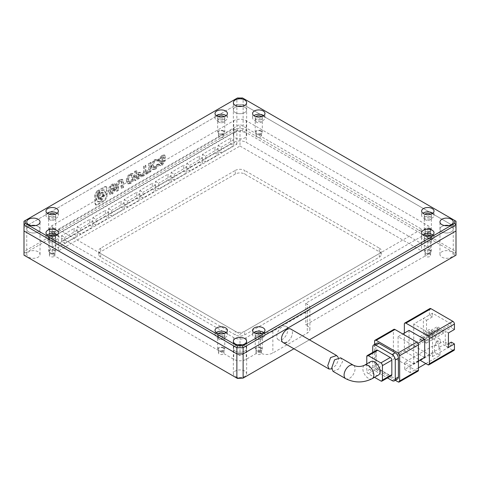 <?xml version="1.0" encoding="UTF-8"?>
<svg xmlns="http://www.w3.org/2000/svg" width="480" height="480" viewBox="0 0 480 480"><rect width="100%" height="100%" fill="white"/><g stroke="black" fill="none" stroke-linecap="round" stroke-linejoin="round"><path stroke-width="0.36" stroke-dasharray="2.4 1.8" d="M224.118 116.664A3.54 2.046 180 0 1 224.76 117.84A3.54 2.046 180 0 1 222.57 119.724A3.54 2.046 180 0 1 218.712 119.286A3.54 2.046 180 0 1 217.674 117.84A3.54 2.046 180 0 1 218.316 116.664M223.722 119.286A3.54 2.046 0 0 0 219.864 118.842A3.54 2.046 0 0 0 217.674 120.732A3.54 2.046 0 0 0 218.712 122.172A3.54 2.046 0 0 0 222.57 122.616A3.54 2.046 0 0 0 224.76 120.732A3.54 2.046 0 0 0 223.722 119.286A3.54 2.046 0 0 0 219.864 118.842A3.54 2.046 0 0 0 217.674 120.732A3.54 2.046 0 0 0 218.712 122.172A3.54 2.046 0 0 0 222.57 122.616A3.54 2.046 0 0 0 224.76 120.732A3.54 2.046 0 0 0 223.722 119.286M244.698 345.744A6.642 3.834 0 0 0 242.214 344.838A6.642 3.834 180 0 1 244.698 345.744A6.642 3.834 180 0 1 246.642 348.456A6.642 3.834 0 0 0 244.698 345.744M237.786 344.838A6.642 3.834 0 0 0 233.358 348.456A6.642 3.834 0 0 0 235.302 351.162A6.642 3.834 0 0 0 242.544 351.996A6.642 3.834 0 0 0 246.642 348.456A6.642 3.834 180 0 1 242.544 351.996A6.642 3.834 180 0 1 235.302 351.162A6.642 3.834 180 0 1 233.358 348.456A6.642 3.834 180 0 1 237.786 344.838M38.088 226.458A6.642 3.834 0 0 0 35.604 225.552A6.642 3.834 180 0 1 38.088 226.458A6.642 3.834 180 0 1 40.032 229.17A6.642 3.834 0 0 0 38.088 226.458M31.176 225.552A6.642 3.834 0 0 0 26.748 229.17A6.642 3.834 0 0 0 28.698 231.882A6.642 3.834 0 0 0 35.934 232.71A6.642 3.834 0 0 0 40.032 229.17A6.642 3.834 180 0 1 35.934 232.71A6.642 3.834 180 0 1 28.698 231.882A6.642 3.834 180 0 1 26.748 229.17A6.642 3.834 180 0 1 31.176 225.552M244.698 107.172A6.642 3.834 0 0 0 242.214 106.272A6.642 3.834 180 0 1 244.698 107.172A6.642 3.834 180 0 1 246.642 109.884A6.642 3.834 0 0 0 244.698 107.172M237.786 106.272A6.642 3.834 0 0 0 233.358 109.884A6.642 3.834 0 0 0 235.302 112.596A6.642 3.834 0 0 0 242.544 113.43A6.642 3.834 0 0 0 246.642 109.884A6.642 3.834 180 0 1 242.544 113.43A6.642 3.834 180 0 1 235.302 112.596A6.642 3.834 180 0 1 233.358 109.884A6.642 3.834 180 0 1 237.786 106.272M451.302 226.458A6.642 3.834 0 0 0 448.824 225.552A6.642 3.834 180 0 1 451.302 226.458A6.642 3.834 180 0 1 453.252 229.17A6.642 3.834 0 0 0 451.302 226.458M444.396 225.552A6.642 3.834 0 0 0 439.968 229.17A6.642 3.834 0 0 0 441.912 231.882A6.642 3.834 0 0 0 449.148 232.71A6.642 3.834 0 0 0 453.252 229.17A6.642 3.834 180 0 1 449.148 232.71A6.642 3.834 180 0 1 441.912 231.882A6.642 3.834 180 0 1 439.968 229.17A6.642 3.834 180 0 1 444.396 225.552M55.074 214.26A3.54 2.046 180 0 1 55.716 215.436A3.54 2.046 180 0 1 53.532 217.32A3.54 2.046 180 0 1 49.668 216.882A3.54 2.046 180 0 1 48.63 215.436A3.54 2.046 180 0 1 49.278 214.26M54.678 216.882A3.54 2.046 0 0 0 50.82 216.438A3.54 2.046 0 0 0 48.63 218.328A3.54 2.046 0 0 0 49.668 219.774A3.54 2.046 0 0 0 53.532 220.212A3.54 2.046 0 0 0 55.716 218.328A3.54 2.046 0 0 0 54.678 216.882A3.54 2.046 0 0 0 50.82 216.438A3.54 2.046 0 0 0 48.63 218.328A3.54 2.046 0 0 0 49.668 219.774A3.54 2.046 0 0 0 53.532 220.212A3.54 2.046 0 0 0 55.716 218.328A3.54 2.046 0 0 0 54.678 216.882M430.722 235.944A3.54 2.046 180 0 1 431.37 237.12A3.54 2.046 180 0 1 429.18 239.01A3.54 2.046 180 0 1 425.322 238.566A3.54 2.046 180 0 1 424.284 237.12A3.54 2.046 180 0 1 424.926 235.944M430.332 238.566A3.54 2.046 0 0 0 426.468 238.122A3.54 2.046 0 0 0 424.284 240.012A3.54 2.046 0 0 0 425.322 241.458A3.54 2.046 0 0 0 429.18 241.902A3.54 2.046 0 0 0 431.37 240.012A3.54 2.046 0 0 0 430.332 238.566A3.54 2.046 0 0 0 426.468 238.122A3.54 2.046 0 0 0 424.284 240.012A3.54 2.046 0 0 0 425.322 241.458A3.54 2.046 0 0 0 429.18 241.902A3.54 2.046 0 0 0 431.37 240.012A3.54 2.046 0 0 0 430.332 238.566M261.684 333.546A3.54 2.046 180 0 1 262.326 334.716A3.54 2.046 180 0 1 260.136 336.606A3.54 2.046 180 0 1 256.278 336.162A3.54 2.046 180 0 1 255.24 334.716A3.54 2.046 180 0 1 255.882 333.546M261.288 336.162A3.54 2.046 0 0 0 257.43 335.718A3.54 2.046 0 0 0 255.24 337.608A3.54 2.046 0 0 0 256.278 339.054A3.54 2.046 0 0 0 260.136 339.498A3.54 2.046 0 0 0 262.326 337.608A3.54 2.046 0 0 0 261.288 336.162A3.54 2.046 0 0 0 257.43 335.718A3.54 2.046 0 0 0 255.24 337.608A3.54 2.046 0 0 0 256.278 339.054A3.54 2.046 0 0 0 260.136 339.498A3.54 2.046 0 0 0 262.326 337.608A3.54 2.046 0 0 0 261.288 336.162M261.684 116.664A3.54 2.046 180 0 1 262.326 117.84A3.54 2.046 180 0 1 260.136 119.724A3.54 2.046 180 0 1 256.278 119.286A3.54 2.046 180 0 1 255.24 117.84A3.54 2.046 180 0 1 255.882 116.664M261.288 119.286A3.54 2.046 0 0 0 257.43 118.842A3.54 2.046 0 0 0 255.24 120.732A3.54 2.046 0 0 0 256.278 122.172A3.54 2.046 0 0 0 260.136 122.616A3.54 2.046 0 0 0 262.326 120.732A3.54 2.046 0 0 0 261.288 119.286M430.722 214.26A3.54 2.046 180 0 1 431.37 215.436A3.54 2.046 180 0 1 429.18 217.32A3.54 2.046 180 0 1 425.322 216.882A3.54 2.046 180 0 1 424.284 215.436A3.54 2.046 180 0 1 424.926 214.26M430.332 216.882A3.54 2.046 0 0 0 426.468 216.438A3.54 2.046 0 0 0 424.284 218.328A3.54 2.046 0 0 0 425.322 219.774A3.54 2.046 0 0 0 429.18 220.212A3.54 2.046 0 0 0 431.37 218.328A3.54 2.046 0 0 0 430.332 216.882A3.54 2.046 0 0 0 426.468 216.438A3.54 2.046 0 0 0 424.284 218.328A3.54 2.046 0 0 0 425.322 219.774A3.54 2.046 0 0 0 429.18 220.212A3.54 2.046 0 0 0 431.37 218.328A3.54 2.046 0 0 0 430.332 216.882M55.074 235.944A3.54 2.046 180 0 1 55.716 237.12A3.54 2.046 180 0 1 53.532 239.01A3.54 2.046 180 0 1 49.668 238.566A3.54 2.046 180 0 1 48.63 237.12A3.54 2.046 180 0 1 49.278 235.944M54.678 238.566A3.54 2.046 0 0 0 50.82 238.122A3.54 2.046 0 0 0 48.63 240.012A3.54 2.046 0 0 0 49.668 241.458A3.54 2.046 0 0 0 53.532 241.902A3.54 2.046 0 0 0 55.716 240.012A3.54 2.046 0 0 0 54.678 238.566M224.118 333.546A3.54 2.046 180 0 1 224.76 334.716A3.54 2.046 180 0 1 222.57 336.606A3.54 2.046 180 0 1 218.712 336.162A3.54 2.046 180 0 1 217.674 334.716A3.54 2.046 180 0 1 218.316 333.546M223.722 336.162A3.54 2.046 0 0 0 219.864 335.718A3.54 2.046 0 0 0 217.674 337.608A3.54 2.046 0 0 0 218.712 339.054A3.54 2.046 0 0 0 222.57 339.498A3.54 2.046 0 0 0 224.76 337.608A3.54 2.046 0 0 0 223.722 336.162A3.54 2.046 0 0 0 219.864 335.718A3.54 2.046 0 0 0 217.674 337.608A3.54 2.046 0 0 0 218.712 339.054A3.54 2.046 0 0 0 222.57 339.498A3.54 2.046 0 0 0 224.76 337.608A3.54 2.046 0 0 0 223.722 336.162M226.146 115.668A6.198 3.576 180 0 1 227.418 117.84A6.198 3.576 180 0 1 223.59 121.146A6.198 3.576 180 0 1 216.834 120.366A6.198 3.576 180 0 1 215.022 117.84A6.198 3.576 180 0 1 216.288 115.668M57.102 213.264A6.198 3.576 180 0 1 58.374 215.436A6.198 3.576 180 0 1 54.546 218.742A6.198 3.576 180 0 1 47.79 217.962A6.198 3.576 180 0 1 45.978 215.436A6.198 3.576 180 0 1 47.244 213.264M432.756 234.954A6.198 3.576 180 0 1 434.022 237.12A6.198 3.576 180 0 1 430.2 240.426A6.198 3.576 180 0 1 423.444 239.652A6.198 3.576 180 0 1 421.626 237.12A6.198 3.576 180 0 1 422.898 234.954M263.712 332.55A6.198 3.576 180 0 1 264.978 334.716A6.198 3.576 180 0 1 261.156 338.022A6.198 3.576 180 0 1 254.4 337.248A6.198 3.576 180 0 1 252.582 334.716A6.198 3.576 180 0 1 253.854 332.55M263.712 115.668A6.198 3.576 180 0 1 264.978 117.84A6.198 3.576 180 0 1 261.156 121.146A6.198 3.576 180 0 1 254.4 120.366A6.198 3.576 180 0 1 252.582 117.84A6.198 3.576 180 0 1 253.854 115.668M432.756 213.264A6.198 3.576 180 0 1 434.022 215.436A6.198 3.576 180 0 1 430.2 218.742A6.198 3.576 180 0 1 423.444 217.962A6.198 3.576 180 0 1 421.626 215.436A6.198 3.576 180 0 1 422.898 213.264M57.102 234.954A6.198 3.576 180 0 1 58.374 237.12A6.198 3.576 180 0 1 54.546 240.426A6.198 3.576 180 0 1 47.79 239.652A6.198 3.576 180 0 1 45.978 237.12A6.198 3.576 180 0 1 47.244 234.954M226.146 332.55A6.198 3.576 180 0 1 227.418 334.716A6.198 3.576 180 0 1 223.59 338.022A6.198 3.576 180 0 1 216.834 337.248A6.198 3.576 180 0 1 215.022 334.716A6.198 3.576 180 0 1 216.288 332.55M237.42 97.998L24 221.22L24 230.976L24 227.364L236.868 104.466L243.132 104.466L456 227.364L456 230.976L456 221.22L243.132 98.316L236.868 98.316L236.868 104.466L243.132 104.466L243.132 98.316L242.58 97.998M370.734 361.626A7.746 4.476 -120 0 0 369.132 365.172A7.746 4.476 -120 0 0 372.51 372.966A7.746 4.476 -120 0 0 378.48 375.042M333.024 371.346L338.616 369.054L342.6 361.602L340.608 357.834M424.698 357.492L409.044 348.456L409.044 330.378M427.824 364.722L452.868 350.262L443.478 344.838L438.78 347.55L439.956 348.228L410.22 365.4L404.742 362.238L434.478 345.066L435.654 345.744L440.346 343.032L430.956 337.608L405.912 352.068L420 360.204M404.346 333.09L404.346 349.356L429.39 334.902L429.39 329.478L423.384 332.946L423.384 318.486L429.39 315.018L432.522 316.824L432.522 313.212L451.302 324.054L451.302 327.672L445.296 331.14L445.296 345.594L448.428 343.788M405.912 352.068A2.214 1.278 60 0 1 404.346 349.356M454.434 329.478L451.302 327.672M429.852 308.58A2.214 1.278 -120 0 0 429.39 309.594L429.39 315.018M409.044 348.456L398.088 354.78L413.742 363.816L418.434 361.104M413.742 363.816L413.742 345.744L417.978 343.296M432.522 313.212L413.742 324.054L432.522 334.896L432.522 356.586L398.088 336.708L402.78 333.996M398.088 336.708L398.088 354.78M440.346 343.032L440.346 339.42L432.522 334.902L451.302 324.054M398.088 381.888L416.868 371.046A2.214 1.278 -120 0 0 417.978 371.154M416.868 371.046L394.956 358.392L376.176 369.24L395.316 380.292M374.61 344.424L374.61 366.528L393.39 355.686A2.214 1.278 -120 0 0 394.956 358.392M393.39 355.686L393.39 330.378L374.61 341.226M393.852 329.37A2.214 1.278 -120 0 0 393.39 330.378M438.78 347.55L438.78 343.938L443.478 341.226L443.478 344.838M452.868 350.262A2.214 1.278 -120 0 0 453.978 350.37M451.302 342.126L451.302 345.744L443.478 341.226M418.434 367.884L410.22 372.63L410.22 365.4M439.956 348.228L439.956 355.458L425.868 363.588M434.478 345.066L434.478 352.296L404.742 369.462L404.742 362.238M410.22 372.63L404.742 369.462M429.39 334.902A2.214 1.278 -120 0 0 430.956 337.608M413.742 324.054L413.742 345.744L432.522 334.902L432.522 331.284L429.39 329.478M435.654 345.744L435.654 342.126L440.346 339.42M423.384 332.946L426.516 334.752L426.516 320.292L423.384 318.486M432.522 331.284L426.516 334.752M426.516 320.292L432.522 316.824M448.428 347.406L445.296 345.594M448.428 332.946L445.296 331.14M432.522 356.586L451.302 345.744M424.698 342.264L426.258 343.164L426.258 340.272L424.698 339.372L424.698 342.264L442.224 332.142L442.224 329.25L443.79 330.15L443.79 333.042L426.258 343.164M420 339.552L421.566 340.452L421.566 337.56L420 336.66L420 339.552L437.532 329.43L437.532 326.538L439.098 327.438L439.098 330.33L421.566 340.452M435.654 342.126L438.78 343.938M439.956 355.458L434.478 352.296M426.258 340.272L443.79 330.15M421.566 337.56L439.098 327.438M376.776 343.176A4.428 2.556 -120 0 0 375.858 345.198L375.858 363.996A4.428 2.556 -120 0 0 378.99 369.42L395.268 378.816A4.428 2.556 -120 0 0 397.482 379.038M376.176 369.24A2.214 1.278 60 0 1 374.61 366.528M443.79 333.042L442.224 332.142M424.698 339.372L442.224 329.25M439.098 330.33L437.532 329.43M420 336.66L437.532 326.538M378.99 369.42L375.858 371.226A4.428 2.556 60 0 1 372.732 365.802L375.858 363.996M372.732 352.404L372.732 365.802M375.858 371.226L387.468 377.928M376.632 350.154A2.214 1.278 -120 0 0 376.176 351.162L376.176 365.622A2.214 1.278 -120 0 0 377.742 368.334L390.258 375.564A2.214 1.278 -120 0 0 391.368 375.672M366.78 363.906L366.78 371.046L376.176 365.622M377.742 368.334L368.346 373.758L374.532 377.328M368.346 373.758A2.214 1.278 60 0 1 366.78 371.046M338.232 357.408L338.592 359.286L336.276 364.92L331.758 368.844M278.388 339.804A7.746 4.476 -60 0 1 277.2 333.594A7.746 4.476 -60 0 1 282.258 326.766A7.746 4.476 -60 0 1 286.134 326.382A7.746 4.476 -60 0 1 287.322 332.592A7.746 4.476 -60 0 1 282.258 339.42A7.746 4.476 -60 0 1 278.388 339.804L283.08 342.51A7.746 4.476 120 0 0 289.05 340.434A7.746 4.476 120 0 0 292.434 332.64A7.746 4.476 120 0 0 290.832 329.094A7.746 4.476 120 0 1 292.02 335.304A7.746 4.476 120 0 1 286.956 342.126M58.434 229.17L240 333.996L421.566 229.17L240 124.344L58.434 229.17L58.434 250.86L240 146.034L240 124.344M421.566 229.17L421.566 250.86L240 355.686L240 333.996M240 355.686L58.434 250.86M240 146.034L421.566 250.86M52.176 225.552L52.176 247.242L52.176 233.508L233.742 128.682L233.742 142.416L52.176 247.242A8.856 5.112 0 0 0 49.578 250.86A8.856 5.112 0 0 0 52.176 254.472L233.742 359.298A8.856 5.112 0 0 0 246.258 359.298L258.78 352.068L260.346 352.974A8.856 5.112 0 0 0 272.868 352.974L307.302 333.09A8.856 5.112 0 0 0 309.9 329.478A8.856 5.112 0 0 0 307.302 325.86L305.742 324.96L427.824 254.472A8.856 5.112 0 0 0 430.422 250.86A8.856 5.112 0 0 0 427.824 247.242L246.258 142.416A8.856 5.112 0 0 0 233.742 142.416L52.176 247.242L55.302 249.048L236.868 144.222L233.742 142.416L233.742 120.732L52.176 225.552A8.856 5.112 0 0 0 49.578 229.17A8.856 5.112 0 0 0 52.176 232.782L233.742 337.608A8.856 5.112 0 0 0 246.258 337.608L258.78 330.378L260.346 331.284A8.856 5.112 0 0 0 272.868 331.284L307.302 311.406A8.856 5.112 0 0 0 309.9 307.788A8.856 5.112 0 0 0 307.302 304.176L305.742 303.27L427.824 232.782A8.856 5.112 0 0 0 430.422 229.17A8.856 5.112 0 0 0 427.824 225.552L246.258 120.732A8.856 5.112 0 0 0 233.742 120.732M233.742 128.682L236.868 130.488L55.302 235.314L52.176 233.508M55.302 235.314L55.302 249.048M236.868 144.222L236.868 130.488M61.566 241.458L74.088 234.228L74.088 228.444L61.566 235.674L61.566 241.458L64.698 243.264L77.22 236.04L77.22 230.256L74.088 228.444M77.22 232.422L89.742 225.192L89.742 219.408L77.22 226.638L77.22 232.422L80.346 234.228L92.868 226.998L92.868 221.22L89.742 219.408M92.868 223.386L105.39 216.156L105.39 210.372L92.868 217.602L92.868 223.386L96 225.192L108.522 217.962L108.522 212.178L105.39 210.372M108.522 214.35L121.044 207.12L121.044 201.336L108.522 208.566L108.522 214.35L111.654 216.156L124.176 208.926L124.176 203.142L121.044 201.336M124.176 205.314L136.698 198.084L136.698 192.3L124.176 199.53L124.176 205.314L127.302 207.12L139.824 199.89L139.824 194.106L136.698 192.3M139.824 196.278L152.346 189.048L152.346 183.264L139.824 190.494L139.824 196.278L142.956 198.084L155.478 190.854L155.478 185.07L152.346 183.264M155.478 187.242L168 180.012L168 174.228L155.478 181.458L155.478 187.242L158.61 189.048L171.132 181.818L171.132 176.034L168 174.228M171.132 178.2L183.654 170.976L183.654 165.192L171.132 172.422L171.132 178.2L174.258 180.012L186.78 172.782L186.78 166.998L183.654 165.192M186.78 169.164L199.302 161.934L199.302 156.156L186.78 163.38L186.78 169.164L189.912 170.976L202.434 163.746L202.434 157.962L199.302 156.156M202.434 160.128L214.956 152.898L214.956 147.114L202.434 154.344L202.434 160.128L205.566 161.934L218.088 154.71L218.088 148.926L214.956 147.114M218.088 151.092L230.61 143.862L230.61 138.078L218.088 145.308L218.088 151.092L221.22 152.898L233.742 145.668L233.742 139.89L230.61 138.078M74.088 234.228L77.22 236.04M61.566 235.674L64.698 237.486L64.698 243.264M77.22 230.256L64.698 237.486M89.742 225.192L92.868 226.998M77.22 226.638L80.346 228.444L80.346 234.228M92.868 221.22L80.346 228.444M105.39 216.156L108.522 217.962M92.868 217.602L96 219.408L96 225.192M108.522 212.178L96 219.408M121.044 207.12L124.176 208.926M108.522 208.566L111.654 210.372L111.654 216.156M124.176 203.142L111.654 210.372M136.698 198.084L139.824 199.89M124.176 199.53L127.302 201.336L127.302 207.12M139.824 194.106L127.302 201.336M152.346 189.048L155.478 190.854M139.824 190.494L142.956 192.3L142.956 198.084M155.478 185.07L142.956 192.3M168 180.012L171.132 181.818M155.478 181.458L158.61 183.264L158.61 189.048M171.132 176.034L158.61 183.264M183.654 170.976L186.78 172.782M171.132 172.422L174.258 174.228L174.258 180.012M186.78 166.998L174.258 174.228M199.302 161.934L202.434 163.746M186.78 163.38L189.912 165.192L189.912 170.976M202.434 157.962L189.912 165.192M214.956 152.898L218.088 154.71M202.434 154.344L205.566 156.156L205.566 161.934M218.088 148.926L205.566 156.156M230.61 143.862L233.742 145.668M218.088 145.308L221.22 147.114L221.22 152.898M233.742 139.89L221.22 147.114M244.698 132.48A6.642 3.834 0 0 0 237.456 131.646A6.642 3.834 0 0 0 233.358 135.186A6.642 3.834 0 0 0 235.302 137.898A6.642 3.834 0 0 0 242.544 138.732A6.642 3.834 0 0 0 246.642 135.186A6.642 3.834 0 0 0 244.698 132.48M38.088 251.76A6.642 3.834 0 0 0 30.852 250.932A6.642 3.834 0 0 0 26.748 254.472A6.642 3.834 0 0 0 28.698 257.184A6.642 3.834 0 0 0 35.934 258.012A6.642 3.834 0 0 0 40.032 254.472A6.642 3.834 0 0 0 38.088 251.76M244.698 371.046A6.642 3.834 0 0 0 237.456 370.212A6.642 3.834 0 0 0 233.358 373.758A6.642 3.834 0 0 0 235.302 376.47A6.642 3.834 0 0 0 242.544 377.298A6.642 3.834 0 0 0 246.642 373.758A6.642 3.834 0 0 0 244.698 371.046M451.302 251.76A6.642 3.834 0 0 0 444.066 250.932A6.642 3.834 0 0 0 439.968 254.472A6.642 3.834 0 0 0 441.912 257.184A6.642 3.834 0 0 0 449.148 258.012A6.642 3.834 0 0 0 453.252 254.472A6.642 3.834 0 0 0 451.302 251.76M261.27 119.274A3.54 2.046 0 0 0 257.412 118.83A3.54 2.046 0 0 0 255.222 120.72A3.54 2.046 0 0 0 256.26 122.166A3.54 2.046 0 0 0 260.118 122.61A3.54 2.046 0 0 0 262.308 120.72A3.54 2.046 0 0 0 261.27 119.274M261.27 130.842A3.54 2.046 0 0 0 257.412 130.398A3.54 2.046 0 0 0 255.222 132.288A3.54 2.046 0 0 0 256.26 133.734A3.54 2.046 0 0 0 260.118 134.172A3.54 2.046 0 0 0 262.308 132.288A3.54 2.046 0 0 0 261.27 130.842M430.332 228.444A3.54 2.046 0 0 0 426.468 228.006A3.54 2.046 0 0 0 424.284 229.89A3.54 2.046 0 0 0 425.322 231.336A3.54 2.046 0 0 0 429.18 231.78A3.54 2.046 0 0 0 431.37 229.89A3.54 2.046 0 0 0 430.332 228.444M223.722 130.848A3.54 2.046 0 0 0 219.864 130.41A3.54 2.046 0 0 0 217.674 132.294A3.54 2.046 0 0 0 218.712 133.74A3.54 2.046 0 0 0 222.57 134.184A3.54 2.046 0 0 0 224.76 132.294A3.54 2.046 0 0 0 223.722 130.848M54.678 228.444A3.54 2.046 0 0 0 50.82 228.006A3.54 2.046 0 0 0 48.63 229.89A3.54 2.046 0 0 0 49.668 231.336A3.54 2.046 0 0 0 53.532 231.78A3.54 2.046 0 0 0 55.716 229.89A3.54 2.046 0 0 0 54.678 228.444M54.66 238.56A3.54 2.046 0 0 0 50.802 238.116A3.54 2.046 0 0 0 48.612 240.006A3.54 2.046 0 0 0 49.65 241.446A3.54 2.046 0 0 0 53.514 241.89A3.54 2.046 0 0 0 55.698 240.006A3.54 2.046 0 0 0 54.66 238.56M54.66 250.122A3.54 2.046 0 0 0 50.802 249.684A3.54 2.046 0 0 0 48.612 251.568A3.54 2.046 0 0 0 49.65 253.014A3.54 2.046 0 0 0 53.514 253.458A3.54 2.046 0 0 0 55.698 251.568A3.54 2.046 0 0 0 54.66 250.122M223.722 347.73A3.54 2.046 0 0 0 219.864 347.286A3.54 2.046 0 0 0 217.674 349.176A3.54 2.046 0 0 0 218.712 350.622A3.54 2.046 0 0 0 222.57 351.066A3.54 2.046 0 0 0 224.76 349.176A3.54 2.046 0 0 0 223.722 347.73M261.288 347.73A3.54 2.046 0 0 0 257.43 347.286A3.54 2.046 0 0 0 255.24 349.176A3.54 2.046 0 0 0 256.278 350.622A3.54 2.046 0 0 0 260.136 351.066A3.54 2.046 0 0 0 262.326 349.176A3.54 2.046 0 0 0 261.288 347.73M430.332 250.134A3.54 2.046 0 0 0 426.468 249.69A3.54 2.046 0 0 0 424.284 251.58A3.54 2.046 0 0 0 425.322 253.026A3.54 2.046 0 0 0 429.18 253.47A3.54 2.046 0 0 0 431.37 251.58A3.54 2.046 0 0 0 430.332 250.134M260.724 131.154A2.766 1.596 0 0 0 257.706 130.812A2.766 1.596 0 0 0 255.996 132.288A2.766 1.596 0 0 0 256.806 133.416A2.766 1.596 0 0 0 259.824 133.764A2.766 1.596 0 0 0 261.534 132.288A2.766 1.596 0 0 0 260.724 131.154M260.724 134.952A2.766 1.596 0 0 0 257.706 134.604A2.766 1.596 0 0 0 255.996 136.08A2.766 1.596 0 0 0 256.806 137.208A2.766 1.596 0 0 0 259.824 137.556A2.766 1.596 0 0 0 261.534 136.08A2.766 1.596 0 0 0 260.724 134.952M429.78 228.762A2.766 1.596 0 0 0 426.768 228.414A2.766 1.596 0 0 0 425.058 229.89A2.766 1.596 0 0 0 425.868 231.024A2.766 1.596 0 0 0 428.886 231.366A2.766 1.596 0 0 0 430.596 229.89A2.766 1.596 0 0 0 429.78 228.762M429.78 232.56A2.766 1.596 0 0 0 426.768 232.212A2.766 1.596 0 0 0 425.058 233.688A2.766 1.596 0 0 0 425.868 234.816A2.766 1.596 0 0 0 428.886 235.164A2.766 1.596 0 0 0 430.596 233.688A2.766 1.596 0 0 0 429.78 232.56M223.176 131.166A2.766 1.596 0 0 0 220.158 130.818A2.766 1.596 0 0 0 218.448 132.294A2.766 1.596 0 0 0 219.258 133.428A2.766 1.596 0 0 0 222.276 133.77A2.766 1.596 0 0 0 223.986 132.294A2.766 1.596 0 0 0 223.176 131.166M223.176 134.964A2.766 1.596 0 0 0 220.158 134.616A2.766 1.596 0 0 0 218.448 136.092A2.766 1.596 0 0 0 219.258 137.22A2.766 1.596 0 0 0 222.276 137.568A2.766 1.596 0 0 0 223.986 136.092A2.766 1.596 0 0 0 223.176 134.964M54.132 228.762A2.766 1.596 0 0 0 51.114 228.414A2.766 1.596 0 0 0 49.404 229.89A2.766 1.596 0 0 0 50.22 231.024A2.766 1.596 0 0 0 53.232 231.366A2.766 1.596 0 0 0 54.942 229.89A2.766 1.596 0 0 0 54.132 228.762M54.132 232.56A2.766 1.596 0 0 0 51.114 232.212A2.766 1.596 0 0 0 49.404 233.688A2.766 1.596 0 0 0 50.22 234.816A2.766 1.596 0 0 0 53.232 235.164A2.766 1.596 0 0 0 54.942 233.688A2.766 1.596 0 0 0 54.132 232.56M54.114 250.44A2.766 1.596 0 0 0 51.096 250.092A2.766 1.596 0 0 0 49.386 251.568A2.766 1.596 0 0 0 50.202 252.702A2.766 1.596 0 0 0 53.214 253.044A2.766 1.596 0 0 0 54.924 251.568A2.766 1.596 0 0 0 54.114 250.44M54.114 254.238A2.766 1.596 0 0 0 51.096 253.89A2.766 1.596 0 0 0 49.386 255.366A2.766 1.596 0 0 0 50.202 256.494A2.766 1.596 0 0 0 53.214 256.842A2.766 1.596 0 0 0 54.924 255.366A2.766 1.596 0 0 0 54.114 254.238M223.176 348.048A2.766 1.596 0 0 0 220.158 347.7A2.766 1.596 0 0 0 218.448 349.176A2.766 1.596 0 0 0 219.258 350.304A2.766 1.596 0 0 0 222.276 350.652A2.766 1.596 0 0 0 223.986 349.176A2.766 1.596 0 0 0 223.176 348.048M223.176 351.84A2.766 1.596 0 0 0 220.158 351.498A2.766 1.596 0 0 0 218.448 352.974A2.766 1.596 0 0 0 219.258 354.102A2.766 1.596 0 0 0 222.276 354.45A2.766 1.596 0 0 0 223.986 352.974A2.766 1.596 0 0 0 223.176 351.84M260.742 348.048A2.766 1.596 0 0 0 257.724 347.7A2.766 1.596 0 0 0 256.014 349.176A2.766 1.596 0 0 0 256.824 350.304A2.766 1.596 0 0 0 259.842 350.652A2.766 1.596 0 0 0 261.552 349.176A2.766 1.596 0 0 0 260.742 348.048M260.742 351.84A2.766 1.596 0 0 0 257.724 351.498A2.766 1.596 0 0 0 256.014 352.974A2.766 1.596 0 0 0 256.824 354.102A2.766 1.596 0 0 0 259.842 354.45A2.766 1.596 0 0 0 261.552 352.974A2.766 1.596 0 0 0 260.742 351.84M429.78 250.452A2.766 1.596 0 0 0 426.768 250.104A2.766 1.596 0 0 0 425.058 251.58A2.766 1.596 0 0 0 425.868 252.708A2.766 1.596 0 0 0 428.886 253.056A2.766 1.596 0 0 0 430.596 251.58A2.766 1.596 0 0 0 429.78 250.452M429.78 254.244A2.766 1.596 0 0 0 426.768 253.902A2.766 1.596 0 0 0 425.058 255.378A2.766 1.596 0 0 0 425.868 256.506A2.766 1.596 0 0 0 428.886 256.854A2.766 1.596 0 0 0 430.596 255.378A2.766 1.596 0 0 0 429.78 254.244M235.302 174.048L100.698 251.76A6.642 3.834 0 0 0 98.748 254.472A6.642 3.834 0 0 0 100.698 257.184L235.302 334.902A6.642 3.834 0 0 0 244.698 334.902L379.302 257.184A6.642 3.834 0 0 0 381.252 254.472A6.642 3.834 0 0 0 379.302 251.76L244.698 174.048A6.642 3.834 0 0 0 235.302 174.048L235.302 170.43L100.698 248.148L100.698 251.76M237.42 378.414L25.326 255.96L25.326 252.984L237.42 130.53L242.58 130.53L454.674 252.984L454.674 255.96L242.58 378.414M100.698 257.184L100.698 253.566A6.642 3.834 180 0 1 98.748 250.86A6.642 3.834 180 0 1 100.698 248.148M235.302 170.43A6.642 3.834 180 0 1 244.698 170.43L244.698 174.048M379.302 251.76L379.302 248.148L244.698 170.43M379.302 248.148A6.642 3.834 180 0 1 381.252 250.86A6.642 3.834 180 0 1 379.302 253.566L379.302 257.184M244.698 334.902L244.698 331.284L379.302 253.566M244.698 331.284A6.642 3.834 180 0 1 235.302 331.284L235.302 334.902M100.698 253.566L235.302 331.284M454.674 252.984L456 251.58L456 255.198L454.674 255.96M242.58 130.53L243.132 128.682L456 251.58L456 227.364L243.132 104.466L243.132 128.682L236.868 128.682L236.868 104.466L24 227.364L24 251.58L236.868 128.682L237.42 130.53M25.326 252.984L24 251.58L24 255.198L25.326 255.96M309.42 339.822L293.922 348.768M150.228 171.366L148.632 172.284L148.632 163.248L150.228 162.324L150.228 171.366L150.852 171.726L149.256 172.644L149.256 163.608L150.852 162.69L150.852 171.726M154.68 168.924L152.286 169.194L151.182 166.278C151.29 163.242 152.478 160.998 154.746 159.552L157.734 159.342L157.734 161.064L157.008 160.41L155.118 160.554C153.648 161.514 152.886 163.074 152.844 165.228L153.582 167.688L154.776 167.562L156.306 164.994L157.902 164.076C157.542 166.248 156.468 167.862 154.68 168.924L155.304 169.284L152.91 169.554L151.806 166.638L151.182 166.278M151.806 166.638C151.92 163.602 153.108 161.358 155.37 159.912L158.358 159.702L157.44 159.114L158.358 159.702L158.358 161.424L157.734 161.064M161.844 155.454L164.274 154.896L164.832 156.42C164.832 157.848 163.836 159.378 161.844 161.004L160.554 163.05L160.788 163.77L161.67 163.578L163.062 161.262L164.628 160.362L161.64 164.904L159.456 165.348L158.886 164.01C158.73 162.588 159.69 161.064 161.772 159.444L163.164 157.254L162.858 156.492L161.604 156.768L158.718 160.536L158.718 158.94L161.844 155.454L162.468 155.814L164.898 155.262L165.456 156.78L164.832 156.42M96.876 191.088L104.292 186.804L105.882 186.51L106.416 188.034L106.416 196.596L104.292 200.28L96.876 204.564L95.454 204.744L94.746 202.842L94.746 194.772L96.876 191.088L97.5 191.448L104.916 187.164L106.506 186.87L107.046 188.394L107.046 196.956L104.916 200.646L97.5 204.924L96.078 205.104L95.37 203.208L95.37 195.132L97.5 191.448M147.684 172.836L141.228 176.556L141.228 175.296L143.64 173.904L143.64 166.128L145.272 165.192L145.272 172.968L147.684 171.576L147.684 172.836L148.308 173.196L141.858 176.922L141.858 175.662L144.264 174.27L144.264 166.494L145.896 165.552L145.896 173.328L148.308 171.936L148.308 173.196M140.448 174.066C140.472 176.016 139.59 177.504 137.802 178.542L134.64 180.36L134.64 171.324L136.236 170.406L136.236 173.556L139.842 172.194L140.448 174.066L141.072 174.432C141.096 176.376 140.214 177.87 138.426 178.902L135.27 180.726L135.27 171.69L136.866 170.766L136.866 173.916L138.426 173.016L137.802 172.656M126.354 180.564C126.468 177.588 127.68 175.344 129.99 173.844L132.528 173.538L133.626 176.37C133.464 179.43 132.252 181.698 129.99 183.174L127.464 183.516L126.354 180.564L126.984 180.924C127.098 177.948 128.304 175.704 130.614 174.204L129.99 173.844M119.562 179.862L122.1 179.256L122.892 182.016L122.892 187.146L121.26 188.088L121.26 182.412L120.804 180.804L119.598 181.062L117.936 184.332L117.936 190.008L116.304 190.95L116.304 185.736C116.238 183.03 117.324 181.074 119.562 179.862L120.192 180.222L122.724 179.622L123.516 182.382L123.516 187.506L121.89 188.448L121.89 182.772L121.26 182.412M111.924 193.602L109.368 193.938L108.288 191.076C108.384 187.998 109.626 185.712 112.026 184.212L114.69 183.678L115.254 184.368L115.254 187.734L111.552 189.87L111.552 188.61L113.724 187.356L113.724 185.838L113.286 185.196L112.062 185.412C110.7 186.336 109.986 187.896 109.92 190.098L110.712 192.42L111.924 192.342L113.52 190.032L115.218 189.054L111.924 193.602L112.548 193.968L109.992 194.304L108.918 191.442L108.288 191.076M305.742 303.27L305.742 324.96M258.78 352.068L258.78 330.378M108.918 191.442C109.008 188.364 110.25 186.072 112.65 184.578L115.314 184.038L115.878 184.734L115.878 188.094L112.176 190.23L112.176 188.97L114.348 187.716L114.348 186.204L113.91 185.556L112.686 185.778C111.33 186.702 110.616 188.262 110.544 190.458L111.336 192.78L112.548 192.702L114.144 190.398L115.842 189.414L115.218 189.054M115.842 189.414L112.548 193.968M114.144 190.398L113.52 190.032M112.548 192.702L111.924 192.342M110.544 190.458L109.92 190.098M112.686 185.778L112.062 185.412M114.348 186.204L113.724 185.838M114.348 187.716L113.724 187.356M112.176 188.97L111.552 188.61M112.176 190.23L111.552 189.87M115.878 188.094L115.254 187.734M115.878 184.734L115.254 184.368M112.65 184.578L112.026 184.212M121.89 182.772L121.434 181.17L120.222 181.422L118.56 184.698L118.56 190.368L116.928 191.31L116.928 186.096L116.304 185.736M116.928 186.096C116.862 183.39 117.948 181.434 120.192 180.222M116.928 191.31L116.304 190.95M118.56 190.368L117.936 190.008M120.222 181.422L119.598 181.062M121.89 188.448L121.26 188.088M123.516 187.506L122.892 187.146M123.516 182.382L122.892 182.016M130.614 174.204L133.158 173.898L134.25 176.73C134.088 179.79 132.882 182.058 130.614 183.534L129.99 183.174M130.614 183.534L128.094 183.876L126.984 180.924M134.25 176.73L133.626 176.37M130.614 182.274L129.402 182.37L128.61 179.988C128.658 177.774 129.324 176.238 130.614 175.38L131.844 175.248L132.588 177.69C132.54 179.934 131.886 181.458 130.614 182.274L128.778 182.004L127.986 179.622C128.034 177.414 128.7 175.878 129.99 175.02L131.22 174.882L131.958 177.33C131.916 179.568 131.256 181.098 129.99 181.914M128.61 179.988L127.986 179.622M130.614 175.38L129.99 175.02M132.588 177.69L131.958 177.33M138.426 173.016L140.472 172.554L141.072 174.432M136.866 173.916L136.236 173.556M136.866 170.766L136.236 170.406M135.27 171.69L134.64 171.324M135.27 180.726L134.64 180.36M139.446 175.368L138.12 177.816L136.866 178.542L136.866 175.224L139.128 174.276L139.446 175.368L138.816 175.008L137.496 177.456L136.236 178.182L136.236 174.858L138.498 173.916L138.816 175.008M138.12 177.816L137.496 177.456M136.866 178.542L136.236 178.182M138.12 174.498L137.496 174.132M136.866 175.224L136.236 174.858M148.308 171.936L147.684 171.576M145.896 173.328L145.272 172.968M145.896 165.552L145.272 165.192M144.264 166.494L143.64 166.128M144.264 174.27L143.64 173.904M141.858 175.662L141.228 175.296M141.858 176.922L141.228 176.556M99.66 193.728L98.538 195.702L97.746 195.78L97.41 195.024L98.538 193.05L99.324 192.978L99.66 193.728L99.036 193.368L97.908 195.342L97.122 195.414L96.786 194.664L97.908 192.69L98.7 192.612L99.036 193.368M98.52 196.416L98.34 197.7L99.198 199.62L101.208 199.422L104.076 194.388L103.218 192.474L101.208 192.666L100.26 193.404L99.246 192.114L101.208 190.482L104.514 190.164L105.936 193.32L101.208 201.612L97.902 201.93L96.48 198.774L96.948 196.092L97.332 196.524L96.324 195.726L97.896 196.056L97.71 197.34L98.574 199.254L100.584 199.062L103.452 194.028L102.588 192.114L100.584 192.306L99.636 193.044L98.622 191.754L100.584 190.122L103.89 189.804L105.306 192.954L100.584 201.252L97.272 201.57L95.856 198.414L96.324 195.726L97.896 196.056M99.744 192.228L98.622 191.754L99.744 192.228M103.278 194.838L101.25 198.39L99.834 198.528L99.228 197.178L101.25 193.62L102.672 193.488L103.278 194.838L102.648 194.478L100.626 198.03L99.21 198.168L98.598 196.812L100.626 193.26L102.042 193.122L102.648 194.478M100.26 193.404L99.636 193.044M165.456 156.78C165.456 158.208 164.46 159.738 162.468 161.364L161.178 163.41L161.418 164.13L162.3 163.944L163.692 161.622L165.252 160.722L162.264 165.264L160.086 165.708L159.516 164.37C159.354 162.948 160.32 161.43 162.402 159.804L163.794 157.614L163.482 156.852L162.228 157.128L159.342 160.896L159.342 159.3L158.718 158.94M159.342 159.3L162.468 155.814M159.342 160.896L158.718 160.536M162.228 157.128L161.604 156.768M163.794 157.614L163.164 157.254M159.516 164.37L158.886 164.01M162.264 165.264L161.64 164.904M165.252 160.722L164.628 160.362M163.692 161.622L163.062 161.262M162.3 163.944L161.67 163.578M161.178 163.41L160.554 163.05M162.468 161.364L161.844 161.004M158.358 161.424L157.632 160.77L155.742 160.914C154.272 161.88 153.516 163.434 153.468 165.594L154.206 168.054L155.406 167.922L156.936 165.36L158.532 164.436L157.902 164.076M158.532 164.436C158.166 166.608 157.092 168.222 155.304 169.284M156.936 165.36L156.306 164.994M155.406 167.922L154.776 167.562M153.468 165.594L152.844 165.228M155.742 160.914L155.118 160.554M155.37 159.912L154.746 159.552M150.852 162.69L150.228 162.324M149.256 163.608L148.632 163.248M149.256 172.644L148.632 172.284M372.222 378.66A7.746 4.476 60 0 1 366.252 376.584A7.746 4.476 60 0 1 362.868 368.784A7.746 4.476 60 0 1 364.476 365.238M345.69 378.66A7.746 4.476 120 0 0 351.66 376.584A7.746 4.476 120 0 0 355.044 368.784A7.746 4.476 120 0 0 353.436 365.238M429.39 309.594L404.346 324.054M375.858 345.198L372.732 347.01M392.142 380.622L395.268 378.816M376.176 351.162L366.78 356.586M380.868 380.988L390.258 375.564M427.824 247.242L427.824 225.552M427.824 232.782L427.824 254.472M307.302 325.86L307.302 304.176M307.302 311.406L307.302 333.09M272.868 331.284L272.868 352.974M260.346 331.284L260.346 352.974M246.258 337.608L246.258 359.298M233.742 337.608L233.742 359.298M52.176 232.782L52.176 254.472M246.258 120.732L246.258 142.416M118.56 184.698L117.936 184.332M138.426 178.902L137.802 178.542M95.37 195.132L94.746 194.772M95.37 203.208L94.746 202.842M97.5 204.924L96.876 204.564M104.916 200.646L104.292 200.28M107.046 196.956L106.416 196.596M107.046 188.394L106.416 188.034M104.916 187.164L104.292 186.804M99.228 197.178L98.598 196.812M101.208 201.612L100.584 201.252M97.41 195.024L96.786 194.664M162.402 159.804L161.772 159.444M217.674 132.294L217.674 117.84M233.358 373.758L233.358 341.226M26.748 254.472L26.748 221.94M233.358 135.186L233.358 102.654M439.968 254.472L439.968 221.94M48.63 229.89L48.63 215.436M424.284 251.58L424.284 237.12M255.24 349.176L255.24 334.716M255.24 120.732L255.24 117.84M424.284 229.89L424.284 215.436M48.63 240.012L48.63 237.12M217.674 349.176L217.674 334.716M215.022 117.84L215.022 113.502M45.978 215.436L45.978 211.098M421.626 237.12L421.626 232.782M252.582 334.716L252.582 330.378M252.582 117.84L252.582 113.502M421.626 215.436L421.626 211.098M45.978 237.12L45.978 232.782M215.022 334.716L215.022 330.378M224.76 132.294L224.76 117.84M246.642 373.758L246.642 341.226M40.032 254.472L40.032 221.94M246.642 135.186L246.642 102.654M453.252 254.472L453.252 221.94M55.716 229.89L55.716 215.436M431.37 251.58L431.37 237.12M262.326 349.176L262.326 334.716M262.308 132.288L262.326 117.84M431.37 229.89L431.37 215.436M55.698 251.568L55.716 237.12M224.76 349.176L224.76 334.716M227.418 117.84L227.418 113.502M58.374 215.436L58.374 211.098M434.022 237.12L434.022 232.782M264.978 334.716L264.978 330.378M264.978 117.84L264.978 113.502M434.022 215.436L434.022 211.098M58.374 237.12L58.374 232.782M227.418 334.716L227.418 330.378M255.222 132.288L255.222 120.72M48.612 251.568L48.612 240.006M286.134 326.382L290.832 329.094M255.996 136.08L255.996 132.288M425.058 233.688L425.058 229.89M218.448 136.092L218.448 132.294M49.404 233.688L49.404 229.89M49.386 255.366L49.386 251.568M218.448 352.974L218.448 349.176M256.014 352.974L256.014 349.176M425.058 255.378L425.058 251.58M98.748 254.472L98.748 250.86M381.252 254.472L381.252 250.86M430.422 229.17L430.422 250.86M309.9 329.478L309.9 307.788M49.578 229.17L49.578 250.86M261.534 136.08L261.534 132.288M430.596 233.688L430.596 229.89M223.986 136.092L223.986 132.294M54.942 233.688L54.942 229.89M54.924 255.366L54.924 251.568M223.986 352.974L223.986 349.176M261.552 352.974L261.552 349.176M430.596 255.378L430.596 251.58M111.336 192.78L110.712 192.42M113.91 185.556L113.286 185.196M115.314 184.038L114.69 183.678M109.992 194.304L109.368 193.938M121.434 181.17L120.804 180.804M122.724 179.622L122.1 179.256M128.094 183.876L127.464 183.516M133.158 173.898L132.528 173.538M128.778 182.004L129.402 182.37M131.22 174.882L131.844 175.248M140.472 172.554L139.842 172.194M138.498 173.916L139.128 174.276M96.078 205.104L95.454 204.744M106.506 186.87L105.882 186.51M102.042 193.122L102.672 193.488M99.21 198.168L99.834 198.528M98.574 199.254L99.198 199.62M102.588 192.114L103.218 192.474M97.272 201.57L97.902 201.93M103.89 189.804L104.514 190.164M98.7 192.612L99.324 192.978M97.122 195.414L97.746 195.78M163.482 156.852L162.858 156.492M160.086 165.708L159.456 165.348M161.418 164.13L160.788 163.77M164.898 155.262L164.274 154.896M154.206 168.054L153.582 167.688M157.632 160.77L157.008 160.41M152.91 169.554L152.286 169.194"/><path stroke-width="0.72" d="M218.316 116.664A3.54 2.046 180 0 1 223.722 116.394A3.54 2.046 180 0 1 224.118 116.664M235.302 343.938A6.642 3.834 180 0 1 233.358 341.226A6.642 3.834 180 0 1 237.456 337.68A6.642 3.834 180 0 1 244.698 338.514A6.642 3.834 180 0 1 246.642 341.226A6.642 3.834 180 0 1 242.544 344.766A6.642 3.834 180 0 1 235.302 343.938M242.214 344.838A6.642 3.834 0 0 0 237.786 344.838A6.642 3.834 180 0 1 242.214 344.838M28.698 224.652A6.642 3.834 180 0 1 26.748 221.94A6.642 3.834 180 0 1 30.852 218.4A6.642 3.834 180 0 1 38.088 219.228A6.642 3.834 180 0 1 40.032 221.94A6.642 3.834 180 0 1 35.934 225.48A6.642 3.834 180 0 1 28.698 224.652M35.604 225.552A6.642 3.834 0 0 0 31.176 225.552A6.642 3.834 180 0 1 35.604 225.552M235.302 105.366A6.642 3.834 180 0 1 233.358 102.654A6.642 3.834 180 0 1 237.456 99.114A6.642 3.834 180 0 1 244.698 99.942A6.642 3.834 180 0 1 246.642 102.654A6.642 3.834 180 0 1 242.544 106.2A6.642 3.834 180 0 1 235.302 105.366M242.214 106.272A6.642 3.834 0 0 0 237.786 106.272A6.642 3.834 180 0 1 242.214 106.272M441.912 224.652A6.642 3.834 180 0 1 439.968 221.94A6.642 3.834 180 0 1 444.066 218.4A6.642 3.834 180 0 1 451.302 219.228A6.642 3.834 180 0 1 453.252 221.94A6.642 3.834 180 0 1 449.148 225.48A6.642 3.834 180 0 1 441.912 224.652M448.824 225.552A6.642 3.834 0 0 0 444.396 225.552A6.642 3.834 180 0 1 448.824 225.552M49.278 214.26A3.54 2.046 180 0 1 54.678 213.99A3.54 2.046 180 0 1 55.074 214.26M424.926 235.944A3.54 2.046 180 0 1 430.332 235.674A3.54 2.046 180 0 1 430.722 235.944M255.882 333.546A3.54 2.046 180 0 1 261.288 333.27A3.54 2.046 180 0 1 261.684 333.546M255.882 116.664A3.54 2.046 180 0 1 261.288 116.394A3.54 2.046 180 0 1 261.684 116.664M424.926 214.26A3.54 2.046 180 0 1 430.332 213.99A3.54 2.046 180 0 1 430.722 214.26M49.278 235.944A3.54 2.046 180 0 1 54.678 235.674A3.54 2.046 180 0 1 55.074 235.944M218.316 333.546A3.54 2.046 180 0 1 223.722 333.27A3.54 2.046 180 0 1 224.118 333.546M225.6 110.97A6.198 3.576 0 0 0 218.844 110.196A6.198 3.576 0 0 0 215.022 113.502A6.198 3.576 0 0 0 216.834 116.028A6.198 3.576 0 0 0 223.59 116.808A6.198 3.576 0 0 0 227.418 113.502A6.198 3.576 0 0 0 225.6 110.97M216.288 115.668A6.198 3.576 180 0 1 225.6 115.308A6.198 3.576 180 0 1 226.146 115.668M56.556 208.566A6.198 3.576 0 0 0 49.8 207.792A6.198 3.576 0 0 0 45.978 211.098A6.198 3.576 0 0 0 47.79 213.624A6.198 3.576 0 0 0 54.546 214.404A6.198 3.576 0 0 0 58.374 211.098A6.198 3.576 0 0 0 56.556 208.566M47.244 213.264A6.198 3.576 180 0 1 56.556 212.904A6.198 3.576 180 0 1 57.102 213.264M432.21 230.256A6.198 3.576 0 0 0 425.454 229.476A6.198 3.576 0 0 0 421.626 232.782A6.198 3.576 0 0 0 423.444 235.314A6.198 3.576 0 0 0 430.2 236.088A6.198 3.576 0 0 0 434.022 232.782A6.198 3.576 0 0 0 432.21 230.256M422.898 234.954A6.198 3.576 180 0 1 432.21 234.594A6.198 3.576 180 0 1 432.756 234.954M263.166 327.852A6.198 3.576 0 0 0 256.41 327.072A6.198 3.576 0 0 0 252.582 330.378A6.198 3.576 0 0 0 254.4 332.91A6.198 3.576 0 0 0 261.156 333.684A6.198 3.576 0 0 0 264.978 330.378A6.198 3.576 0 0 0 263.166 327.852M253.854 332.55A6.198 3.576 180 0 1 263.166 332.19A6.198 3.576 180 0 1 263.712 332.55M263.166 110.97A6.198 3.576 0 0 0 256.41 110.196A6.198 3.576 0 0 0 252.582 113.502A6.198 3.576 0 0 0 254.4 116.028A6.198 3.576 0 0 0 261.156 116.808A6.198 3.576 0 0 0 264.978 113.502A6.198 3.576 0 0 0 263.166 110.97M253.854 115.668A6.198 3.576 180 0 1 263.166 115.308A6.198 3.576 180 0 1 263.712 115.668M432.21 208.566A6.198 3.576 0 0 0 425.454 207.792A6.198 3.576 0 0 0 421.626 211.098A6.198 3.576 0 0 0 423.444 213.624A6.198 3.576 0 0 0 430.2 214.404A6.198 3.576 0 0 0 434.022 211.098A6.198 3.576 0 0 0 432.21 208.566M422.898 213.264A6.198 3.576 180 0 1 432.21 212.904A6.198 3.576 180 0 1 432.756 213.264M56.556 230.256A6.198 3.576 0 0 0 49.8 229.476A6.198 3.576 0 0 0 45.978 232.782A6.198 3.576 0 0 0 47.79 235.314A6.198 3.576 0 0 0 54.546 236.088A6.198 3.576 0 0 0 58.374 232.782A6.198 3.576 0 0 0 56.556 230.256M47.244 234.954A6.198 3.576 180 0 1 56.556 234.594A6.198 3.576 180 0 1 57.102 234.954M225.6 327.852A6.198 3.576 0 0 0 218.844 327.072A6.198 3.576 0 0 0 215.022 330.378A6.198 3.576 0 0 0 216.834 332.91A6.198 3.576 0 0 0 223.59 333.684A6.198 3.576 0 0 0 227.418 330.378A6.198 3.576 0 0 0 225.6 327.852M216.288 332.55A6.198 3.576 180 0 1 225.6 332.19A6.198 3.576 180 0 1 226.146 332.55M309.42 339.822L456 255.198L456 230.976L243.132 353.874L236.868 353.874L24 230.976L24 224.832L236.868 347.73L236.868 353.874L24 230.976L24 255.198L237.42 378.414L243.132 378.096L236.868 378.096L236.868 353.874L243.132 353.874L243.132 347.73L456 224.832L456 230.976L243.132 353.874L243.132 378.096L293.922 348.768M24 221.22L24 224.832L25.326 223.428L237.42 345.882L236.868 347.73L243.132 347.73L242.58 345.882L454.674 223.428L456 224.832L456 221.22L242.58 97.998L237.42 97.998L24 221.22M25.326 220.452L25.326 223.428M237.42 345.882L242.58 345.882M454.674 223.428L454.674 220.452M378.48 375.042A7.746 4.476 -120 0 0 380.088 371.496A7.746 4.476 -120 0 0 376.704 363.702A7.746 4.476 -120 0 0 370.734 361.626L364.476 365.238A7.746 4.476 60 0 1 370.446 367.314A7.746 4.476 60 0 1 373.824 375.114A7.746 4.476 60 0 1 372.222 378.66L378.48 375.042M331.71 367.968L333.024 371.346L345.69 378.66A7.746 4.476 120 0 1 344.088 375.114A7.746 4.476 120 0 1 347.466 367.314A7.746 4.476 120 0 1 353.436 365.238L340.608 357.834L334.554 359.856L331.71 367.968M405.912 323.154L430.956 308.694L452.868 321.342L427.824 335.802L405.912 323.154A2.214 1.278 -120 0 0 404.808 323.04A2.214 1.278 -120 0 0 404.346 324.054L404.346 333.09M402.78 333.996L409.044 330.378L424.698 339.42L424.698 357.492L418.434 361.104M420 360.204L427.824 364.722A2.214 1.278 60 0 0 428.934 364.83A2.214 1.278 60 0 0 429.39 363.816L429.39 338.514A2.214 1.278 -120 0 0 427.824 335.802M428.934 364.83L453.978 350.37A2.214 1.278 -120 0 0 454.434 349.356L454.434 343.938L448.428 347.406L448.428 332.946L454.434 329.478L454.434 324.054A2.214 1.278 -120 0 0 452.868 321.342M430.956 308.694A2.214 1.278 -120 0 0 429.852 308.58L404.808 323.04M417.978 343.296L424.698 339.42M399.654 380.988A2.214 1.278 60 0 1 399.192 382.002L417.978 371.154A2.214 1.278 -120 0 0 418.434 370.14L399.654 380.988L399.654 355.686L418.434 344.838A2.214 1.278 -120 0 0 416.868 342.126L398.088 352.974L376.176 340.32L394.956 329.478A2.214 1.278 -120 0 0 393.852 329.37L375.066 340.212A2.214 1.278 60 0 1 376.176 340.32M394.956 329.478L416.868 342.126M418.434 344.838L418.434 370.14M454.434 343.938L451.302 342.126L448.428 343.788M425.868 363.588L418.434 367.884M395.316 380.292L398.088 381.888A2.214 1.278 60 0 0 399.192 382.002M375.066 340.212A2.214 1.278 60 0 0 374.61 341.226L374.61 344.424M378.99 343.392A4.428 2.556 -120 0 0 376.776 343.176L373.65 344.982A4.428 2.556 60 0 1 375.858 345.198L378.99 343.392L395.268 352.794L392.142 354.6L375.858 345.198M398.4 377.01L395.268 378.816A4.428 2.556 60 0 1 394.35 380.844L397.482 379.038A4.428 2.556 -120 0 0 398.4 377.01L398.4 358.212A4.428 2.556 -120 0 0 395.268 352.794M398.088 352.974A2.214 1.278 60 0 1 399.654 355.686M373.65 344.982A4.428 2.556 60 0 0 372.732 347.01L372.732 352.404M392.142 354.6A4.428 2.556 60 0 1 395.268 360.018L398.4 358.212M395.268 378.816L395.268 360.018M394.35 380.844A4.428 2.556 60 0 1 392.142 380.622L387.468 377.928M377.742 350.262A2.214 1.278 -120 0 0 376.632 350.154L367.242 355.572A2.214 1.278 60 0 1 368.346 355.686L377.742 350.262L390.258 357.492L380.868 362.91L368.346 355.686M391.824 374.658L382.434 380.082A2.214 1.278 60 0 1 381.978 381.096L391.368 375.672A2.214 1.278 -120 0 0 391.824 374.658L391.824 360.204A2.214 1.278 -120 0 0 390.258 357.492M367.242 355.572A2.214 1.278 60 0 0 366.78 356.586L366.78 363.906M382.434 380.082L382.434 365.622L391.824 360.204M374.532 377.328L380.868 380.988A2.214 1.278 60 0 0 381.978 381.096M380.868 362.91A2.214 1.278 60 0 1 382.434 365.622M331.758 368.844L329.058 369.054L327.75 365.682L330.576 357.57L336.612 355.524L338.232 357.408M336.612 355.524L290.832 329.094A7.746 4.476 120 0 0 284.862 331.17A7.746 4.476 120 0 0 281.478 338.964A7.746 4.476 120 0 0 283.08 342.51A7.746 4.476 120 0 0 286.956 342.126M290.832 329.094A7.746 4.476 120 0 0 286.956 329.478A7.746 4.476 120 0 0 281.898 336.306A7.746 4.476 120 0 0 283.08 342.51L329.058 369.054M429.39 338.514L454.434 324.054M454.434 349.356L429.39 363.816M364.476 365.238C360.81 366.906 357.132 366.906 353.436 365.238M372.222 378.66C363.378 383.034 354.534 383.034 345.69 378.66"/></g></svg>
